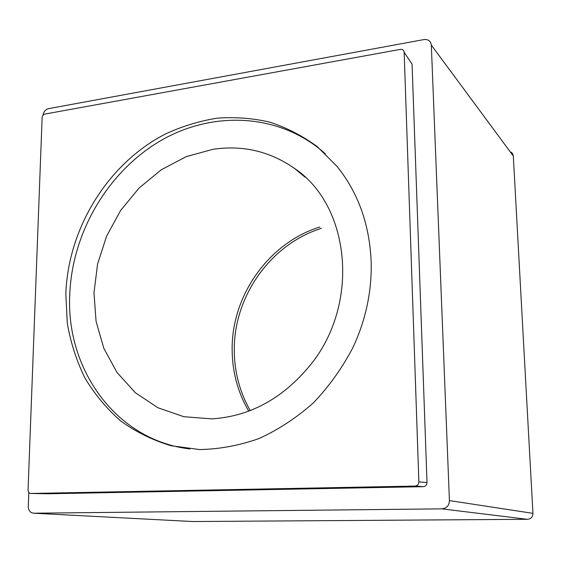 <?xml version="1.0" encoding="UTF-8"?>
<svg xmlns="http://www.w3.org/2000/svg" width="561" height="561" viewBox="0 0 561 561"><rect width="100%" height="100%" fill="white"/><g stroke="black" fill="none" stroke-linecap="round" stroke-linejoin="round"><path stroke-width="0.84" d="M212.921 149.31L186.21 156.645L161.245 169.794L139.072 188.04L120.601 210.508L106.569 236.209L97.565 264.035L93.989 292.821L96.071 321.341L103.827 348.325L117.053 372.518L135.313 392.7L157.886 407.742L183.812 416.704L211.841 418.885C249.743 416.416 282.358 398.745 309.679 365.856C360.583 304.385 350.415 205.487 294.336 168.279C269.659 151.211 242.52 144.892 212.921 149.31M325.492 153.924C279.792 112.838 212.374 110.229 159.864 141.162C107.27 172.276 71.843 233.348 69.718 295.324C66.184 369.58 116.092 440.329 189.877 448.947M248.726 411.157C237.745 392.216 232.212 371.641 232.142 349.426C231.63 295.493 268.733 242.927 319.735 227.023M65.819 294.02L67.306 323.318C70.651 342.505 76.485 360.667 84.83 377.812C94.536 394.103 106.45 408.45 120.552 420.841C135.769 431.872 152.543 440.147 170.86 445.672L199.604 449.564C219.491 449.193 239.33 445.504 259.119 438.506C278.515 429.628 296.587 417.763 313.326 402.917C328.949 386.564 342.119 368.184 352.827 347.764C365.716 320.184 371.831 291.706 371.179 262.331C369.671 224.716 358.276 192.732 337.007 166.379L317.365 146.758C302.652 135.909 286.797 127.705 269.806 122.144C252.422 118.14 234.8 116.821 216.932 118.203C199.169 121.057 181.967 126.344 165.334 134.051C107.852 163.574 68.091 228.194 65.819 294.02M250.227 410.582C239.673 391.978 234.351 371.831 234.274 350.141C233.741 296.439 270.69 244.112 321.495 228.299M400.393 49.382L44.971 114.058C43.309 114.542 42.355 115.734 42.124 117.628L28.05 489.963C28.141 492.116 29.074 493.28 30.834 493.463L415.028 486.078C417.433 485.777 418.709 484.374 418.864 481.857L404.158 52.229C403.864 50.139 402.609 49.193 400.393 49.382M510.23 151.842C512.039 152.508 513.063 153.896 513.308 156L532.943 513.357C532.838 517.004 530.979 518.988 527.382 519.311L192.563 521.534L33.716 513.21L441.844 508.855C446.647 508.343 449.179 505.594 449.424 500.594L431.325 45.104C430.75 40.995 428.267 39.158 423.878 39.586L48.527 108.652C45.378 109.542 43.541 111.751 43.022 115.293M30.834 493.463L47.39 493.785L423.282 486.668C425.624 486.373 426.865 485.013 427.012 482.565L412.069 64.206L410.364 61.633M33.716 513.21C30.259 512.859 28.45 510.573 28.295 506.352L28.821 492.467M415.028 486.078L423.282 486.668M418.864 481.857L427.012 482.565M404.158 52.229L412.069 64.206M513.308 156L431.325 45.104M527.382 519.311L441.844 508.855M532.943 513.357L449.424 500.594M305.261 177.304L294.336 168.279"/></g></svg>
